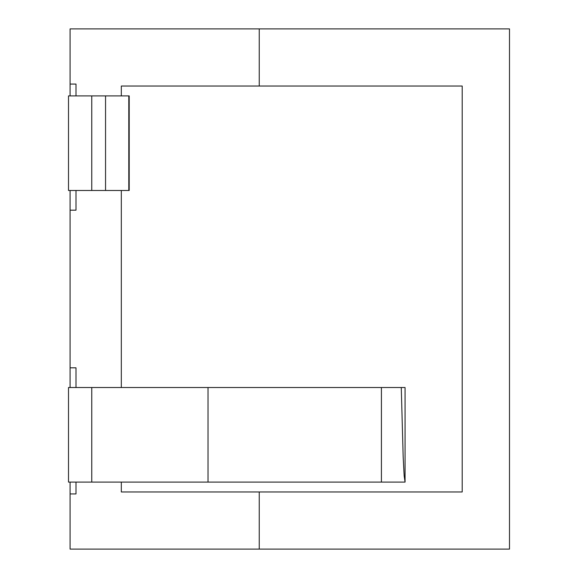 <?xml version="1.0" encoding="UTF-8"?>
<svg xmlns="http://www.w3.org/2000/svg" width="578" height="578" viewBox="0 0 578 578"><rect width="100%" height="100%" fill="white"/><g stroke="black" fill="none" stroke-linecap="round" stroke-linejoin="round"><path stroke-width="0.87" d="M259.247 28.9L259.247 86.043L259.247 28.9L70.082 28.9L70.082 84.07L70.082 28.9L259.247 28.9L259.247 86.043L121.315 86.043L462.205 86.043L462.205 491.957L121.315 491.957L121.315 482.103L121.315 491.957L259.247 491.957L259.247 549.1L259.247 491.957L259.247 549.1L70.082 549.1L70.082 482.103L70.082 549.1L509.493 549.1L509.493 28.9L509.493 549.1L259.247 549.1L259.247 491.957L462.205 491.957L462.205 86.043L259.247 86.043L259.247 28.9L509.493 28.9L259.247 28.9M70.082 387.52L70.082 190.48L70.082 367.818L75.993 367.818L75.993 387.52L75.993 367.818L70.082 367.818L70.082 387.52M70.082 95.897L70.082 84.07L75.993 84.07L75.993 95.897L75.993 84.07L70.082 84.07L70.082 95.897M121.315 387.52L121.315 190.48L121.315 387.52M121.315 95.897L121.315 86.043L121.315 95.897M75.993 190.48L75.993 210.182L70.082 210.182L75.993 210.182L75.993 190.48M75.993 482.103L75.993 493.93L70.082 493.93L75.993 493.93L75.993 482.103M401.269 387.52L403.169 456.844L404.166 475.904L405.062 482.103L68.507 482.103L68.507 387.52L405.062 387.52L405.062 482.103L405.062 387.52L208.015 387.52L208.015 482.103L381.415 482.103L381.415 387.52L381.415 482.103L405.062 482.103L404.166 475.904L403.169 456.844L401.269 387.52M129.197 95.897L129.197 190.48L68.507 190.48L129.197 190.48L129.197 95.897L128.8 95.897L129.197 95.897M68.507 95.897L128.8 95.897L128.8 190.48L128.8 95.897L105.55 95.897L105.55 190.48L105.55 95.897L91.758 95.897L91.758 190.48L91.758 95.897L68.507 95.897L68.507 190.48L68.507 95.897M91.758 387.52L68.507 387.52L68.507 482.103L91.758 482.103L91.758 387.52L91.758 482.103L208.015 482.103L208.015 387.52L91.758 387.52M509.493 284.34L509.493 350.55"/></g></svg>
